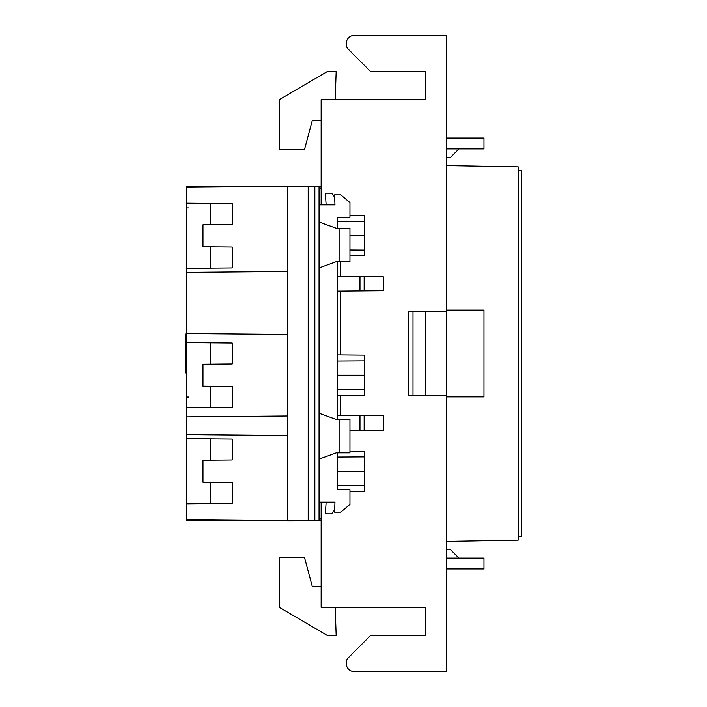 <?xml version="1.0" encoding="UTF-8"?>
<svg xmlns="http://www.w3.org/2000/svg" width="707" height="707" viewBox="0 0 707 707"><rect width="100%" height="100%" fill="white"/><g stroke="black" fill="none" stroke-linecap="round" stroke-linejoin="round"><path stroke-width="1.06" d="M186.286 333.262A2.501 2.501 0 0 0 185.446 335.127L185.446 371.873A2.501 2.501 0 0 0 186.286 373.738M185.446 335.127L185.446 338.883M185.446 368.117L185.446 371.873M193.798 187.222L273.132 186.489L192.967 186.489L192.967 187.231M260.6 520.396L286.07 520.396M275.465 186.515L277.798 186.489M248.113 186.754A6.681 6.681 0 0 1 248.855 186.701A6.681 6.681 0 0 0 248.113 186.754M247.132 520.052L248.855 520.299A6.681 6.681 0 0 1 247.132 520.052A6.681 6.681 0 0 0 248.855 520.299M294.094 520.467L293.582 520.979L286.909 520.979L286.971 520.405M293.918 186.348L286.954 186.409M337.425 354.932L364.565 355.17L364.565 395.248L340.765 395.46L340.765 415.707M349.947 451.075L364.565 451.199L364.565 491.285L349.947 491.409L364.565 491.285M349.947 215.591L364.565 215.715L364.565 255.801L349.947 255.925L364.565 255.801M340.765 261.643L340.765 276.26L337.425 276.26M339.095 452.869L349.947 452.869L349.947 419.472L339.095 419.472L339.095 452.869L336.258 452.869L319.051 459.135L319.051 520.679L303.188 520.467M339.095 261.643L349.947 261.643L349.947 228.246L339.095 228.246L339.095 261.643L336.258 261.643L319.051 267.909L319.051 413.206L336.258 419.472L339.095 419.472M314.845 186.436L314.845 520.564L308.199 520.511L308.199 186.489L319.051 186.401L319.051 221.98L336.258 228.246L339.095 228.246M314.845 520.564L319.051 520.599M340.765 291.098L340.765 354.958M340.765 291.293L337.425 291.293M334.358 196.705L331.583 193.17L325.335 193.17L326.13 204.862L334.959 204.862L334.526 194.84L340.765 194.84L349.947 202.547L349.947 217.385L337.425 217.385L337.425 228.246M337.425 261.643L337.425 419.472M337.425 452.869L337.425 489.615L349.947 489.615L349.947 504.453L340.765 512.16L334.526 512.16L334.959 502.138L319.051 502.138L326.13 502.138L325.335 513.83L331.583 513.83L334.358 510.295M334.959 204.862L319.051 204.862M334.959 502.138L319.051 502.138M303.188 186.533L319.051 186.401M308.199 186.489L287.325 186.675L287.325 520.325L308.199 520.511M287.325 271.523L186.286 272.407L186.286 342.648L232.214 343.045L232.214 363.955L202.989 364.211L202.989 386.216L232.214 386.464L232.214 407.373L186.286 407.78L186.286 416.865L287.325 415.99M287.325 334.438L186.286 333.554M287.325 435.477L186.286 434.593L186.286 416.865M210.5 246.823L210.5 268.112L232.214 267.926L186.286 268.324L186.286 272.407M210.5 364.14L210.5 342.86L232.214 343.045M210.5 386.278L210.5 407.568L232.214 407.373M186.286 434.593L186.286 438.676L232.214 439.074L232.214 459.983L202.989 460.239L202.989 482.245L232.214 482.501L232.214 503.411L186.286 503.808L186.286 519.521L303.188 520.546M210.5 460.177L210.5 438.888L232.214 439.074M186.286 342.648L186.286 407.78M303.188 186.268L186.286 187.293L186.286 268.324M186.286 438.676L186.286 503.808M186.286 203.192L232.214 203.589L232.214 224.499L202.989 224.755L202.989 246.761L232.214 247.017L232.214 267.926M210.5 224.693L210.5 203.404L232.214 203.589M210.5 482.307L210.5 503.596L232.214 503.411M337.425 276.419L383.353 276.817L383.353 290.727L337.425 291.125M359.969 276.614L359.969 290.93M364.149 276.649L364.149 290.895M337.425 415.707L383.353 415.707L383.353 430.74L349.947 430.74M359.969 415.707L359.969 430.74M364.149 415.707L364.149 430.74M349.947 235.758L364.565 235.758M337.425 471.242L364.565 471.242M337.425 375.214L364.565 375.214M192.967 519.583L192.967 520.511L286.962 520.511M299.017 520.511L294.05 520.511M192.967 520.511L186.286 520.511L186.286 519.521M186.286 186.489L192.967 186.489M321.146 520.511L319.051 520.511M319.051 186.489L321.146 186.489M446.4 541.385L518.213 540.13L518.213 166.87L446.4 165.615M319.051 188.159L321.146 188.159M518.213 170.21L521.554 170.272L521.554 536.728L518.213 536.79M319.051 518.841L321.146 518.841M348.639 49.605L370.707 71.672L348.639 49.605A8.351 8.351 179.9 0 1 354.543 35.35L446.4 35.35L446.4 671.65L354.543 671.65L425.526 671.65M458.923 558.088L450.571 549.737L446.4 549.737M458.923 148.912L450.571 157.263L446.4 157.263M425.526 311.752L425.526 395.248M370.707 71.672L425.526 71.672L425.526 99.652L321.146 99.652L321.146 204.862M425.526 71.672L425.526 99.652M321.146 120.526L312.273 120.526L304.443 149.751L279.389 149.751L279.327 99.652L327.818 71.257L336.17 71.257L335.18 99.652M412.994 311.752L412.994 395.248M354.543 671.65A8.351 8.351 -0.1 0 1 348.639 657.395L370.707 635.328L425.526 635.328L425.526 607.348L321.146 607.348L321.146 502.138M425.526 635.328L425.526 607.348M321.146 586.474L312.273 586.474L304.443 557.249L279.389 557.249L279.327 607.348L327.818 635.743L336.17 635.743L335.18 607.348M446.4 395.248L408.823 395.248L408.823 311.752L446.4 311.752M312.273 120.526L307.801 137.229M312.273 586.474L307.801 569.771M446.4 558.088L483.977 558.088L483.977 568.941L446.4 568.941M446.4 310.081L483.977 310.081L483.977 396.919L446.4 396.919M446.4 148.912L483.977 148.912L483.977 138.059L446.4 138.059M186.286 397.078L188.769 397.078M186.286 207.911L188.769 207.911M337.425 361.038L364.565 360.87M337.425 457.067L364.565 456.899M337.425 221.591L364.565 221.424M319.051 459.135L319.051 413.206M319.051 267.909L319.051 221.98M349.947 250.004L364.565 250.101M337.425 485.409L364.565 485.576M337.425 389.38L364.565 389.548M364.565 395.248L337.425 395.487"/></g></svg>
